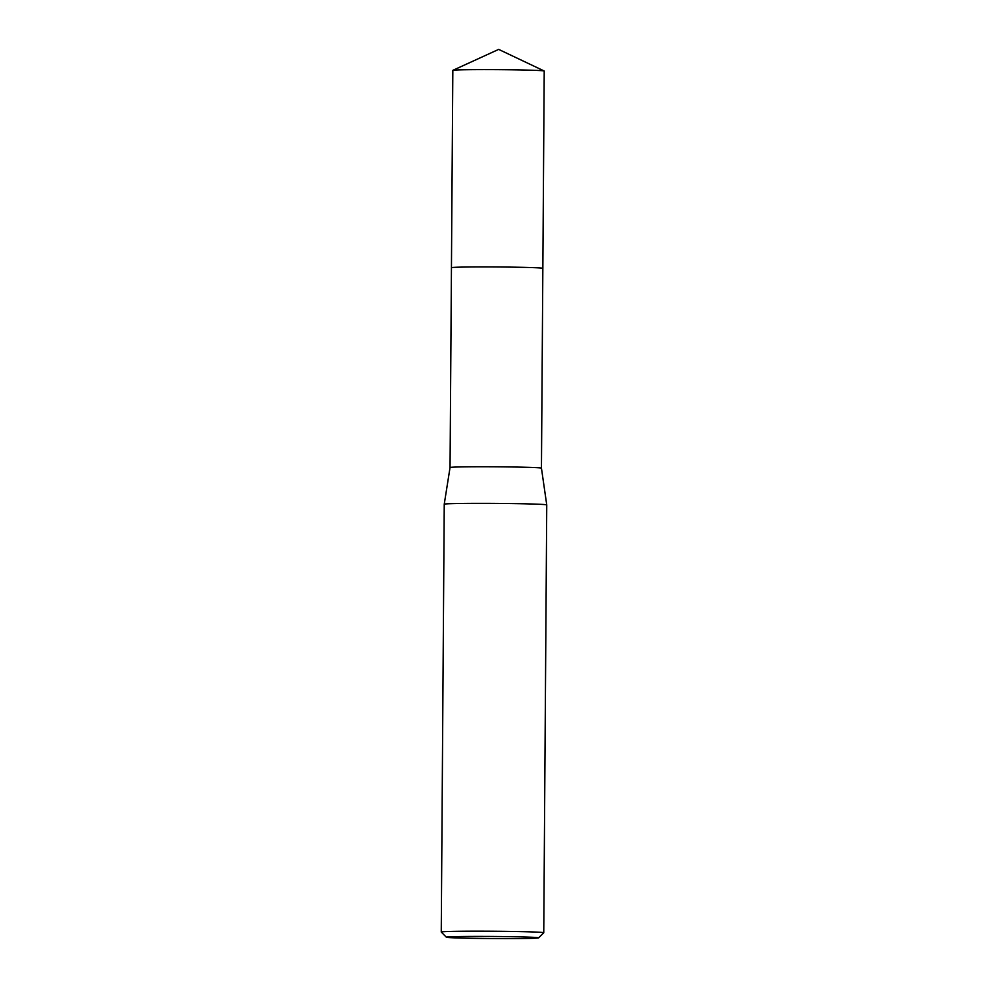 <?xml version="1.0" encoding="UTF-8"?>
<svg xmlns="http://www.w3.org/2000/svg" width="988" height="988" viewBox="0 0 988 988"><rect width="100%" height="100%" fill="white"/><g stroke="black" fill="none" stroke-linecap="round" stroke-linejoin="round"><path stroke-width="1.48" d="M452.875 70.333A45.695 1.037 0.4 0 1 496.371 69.654A45.695 1.037 0.4 0 1 543.758 70.877A45.695 1.037 0.4 0 1 544.166 70.975L498.668 49.4L452.875 70.333A45.695 1.037 0.4 0 0 452.825 70.383L451.442 267.711A45.707 1.037 0.4 0 1 451.442 267.699L451.442 267.711A45.695 1.037 0.4 0 1 451.442 267.699A45.695 1.037 0.4 0 1 490.628 266.945A45.695 1.037 0.4 0 1 542.844 268.341A45.695 1.037 0.4 0 1 542.844 268.353L541.449 468.151A45.695 1.037 0.4 0 1 541.449 468.164M451.442 267.711A45.707 1.037 0.4 0 1 490.628 266.945A45.707 1.037 0.4 0 1 542.844 268.341L542.844 268.341A45.707 1.037 0.4 0 0 542.857 268.328A45.707 1.037 0.4 0 0 542.387 268.18A45.707 1.037 0.4 0 0 493.889 266.958A45.707 1.037 0.4 0 0 451.442 267.699L450.046 467.522A45.695 1.037 0.4 0 1 489.233 466.768A45.695 1.037 0.4 0 1 541.449 468.151L546.747 504.917L543.758 932.758A51.253 1.161 0.4 0 1 543.746 932.783L538.584 937.859A46.127 1.05 0.4 0 1 499.039 938.6A46.127 1.05 0.4 0 1 446.354 937.217A46.127 1.05 0.4 0 1 485.898 936.439A46.127 1.05 0.4 0 1 538.584 937.859M450.046 467.522L444.242 504.201A51.253 1.161 0.4 0 1 488.196 503.361A51.253 1.161 0.4 0 1 546.747 504.917M444.242 504.201L441.253 932.042A51.253 1.161 0.4 0 1 441.253 932.042A51.253 1.161 0.4 0 1 485.207 931.19A51.253 1.161 0.4 0 1 543.758 932.758M544.166 70.975A45.695 1.037 0.4 0 1 544.215 71.025L542.857 268.328M446.354 937.217L441.266 932.067"/></g></svg>
